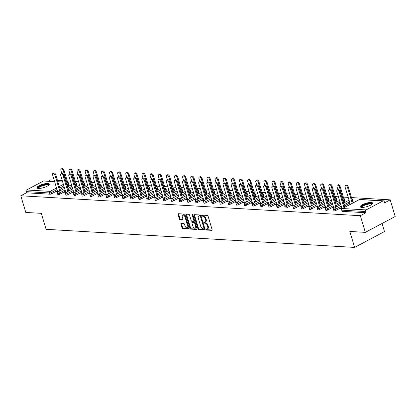 <?xml version="1.0" encoding="UTF-8"?>
<svg xmlns="http://www.w3.org/2000/svg" width="416" height="416" viewBox="0 0 416 416"><rect width="100%" height="100%" fill="white"/><g stroke="black" fill="none" stroke-linecap="round" stroke-linejoin="round"><path stroke-width="0.62" d="M205.878 229.486A0.567 0.322 -118 0 0 206.393 230.027L211.822 230.344A0.811 0.463 -118 0 0 211.978 230.313A0.811 0.463 -118 0 0 212.108 229.632L208.078 216.195A0.811 0.463 -118 0 0 207.345 215.42L201.911 215.098A0.567 0.322 -118 0 0 202.228 216.143L202.93 216.185A2.59 1.482 -118 0 1 205.28 218.67L205.618 219.788A2.59 1.482 -118 0 1 205.197 221.983A2.59 1.482 -118 0 1 204.698 222.082L203.996 222.04A0.567 0.322 -118 0 0 204.308 223.085L205.01 223.127A2.59 1.482 -118 0 1 207.366 225.612L207.698 226.73A2.59 1.482 -118 0 1 207.277 228.925A2.59 1.482 -118 0 1 206.783 229.024L206.076 228.982A0.567 0.322 -118 0 0 205.878 229.486M206.445 229.003A0.567 0.322 -118 0 0 206.991 229.71L212.15 230.012M202.28 215.119A0.567 0.322 -118 0 0 202.826 215.826L203.528 215.868L202.93 216.185M204.36 222.061A0.567 0.322 -118 0 0 204.906 222.768L205.608 222.81L205.01 223.127M38.433 188.443A6.432 1.737 -16.7 0 0 45.495 186.966A6.432 1.737 -16.7 0 0 49.254 184.122A6.432 1.737 -16.7 0 0 47.752 183.492A6.432 1.737 -16.7 0 0 40.695 184.969A6.432 1.737 -16.7 0 0 36.936 187.814A6.432 1.737 -16.7 0 0 38.433 188.443M361.837 207.423A6.432 1.737 -16.7 0 0 368.898 205.946A6.432 1.737 -16.7 0 0 372.658 203.102A6.432 1.737 -16.7 0 0 371.155 202.472A6.432 1.737 -16.7 0 0 364.099 203.949A6.432 1.737 -16.7 0 0 360.339 206.794A6.432 1.737 -16.7 0 0 361.837 207.423M181.189 223.382A0.811 0.463 -118 0 0 181.038 223.413A0.811 0.463 -118 0 0 180.903 224.094L182.036 227.864A0.811 0.463 -118 0 0 182.77 228.644L188.802 228.998A0.811 0.463 -118 0 0 188.958 228.966A0.811 0.463 -118 0 0 189.088 228.28L185.058 214.843A0.811 0.463 -118 0 0 184.319 214.068L178.292 213.715A0.811 0.463 -118 0 0 178.136 213.746A0.811 0.463 -118 0 0 178.006 214.432L179.369 218.982A0.811 0.463 -118 0 0 180.107 219.757L182.686 219.913A0.811 0.463 -118 0 0 182.842 219.877A0.811 0.463 -118 0 0 182.972 219.196L182.296 216.939A2.163 1.238 -118 0 1 182.645 215.103A2.163 1.238 -118 0 1 185.032 217.095L187.684 225.94A2.163 1.238 -118 0 1 187.33 227.776A2.163 1.238 -118 0 1 184.948 225.784L184.506 224.307A0.811 0.463 -118 0 0 183.773 223.532L181.189 223.382M383.016 200.933L359.434 199.55L342.529 208.525L366.116 209.908L383.016 200.933A1.238 0.957 93.4 0 1 383.432 200.84A1.238 0.957 93.4 0 1 384.254 201.599L384.618 202.816L390.203 199.852L395.2 216.502L365.342 232.362L349.825 231.447L354.614 247.416L46.103 229.315L41.309 213.346L25.797 212.436L20.8 195.78L360.344 215.706L365.929 212.742L365.56 211.526L341.978 210.142L342.342 211.359L365.929 212.742M365.342 232.362L360.344 215.706M197.928 228.8A0.811 0.463 -118 0 0 198.661 229.575L204.693 229.928A0.811 0.463 -118 0 0 204.849 229.897A0.811 0.463 -118 0 0 204.979 229.211L200.949 215.774A0.811 0.463 -118 0 0 200.216 214.999L194.184 214.646A0.811 0.463 -118 0 0 194.028 214.677A0.811 0.463 -118 0 0 193.898 215.363L197.928 228.8L198.526 228.483A0.811 0.463 -118 0 0 199.259 229.258L205.02 229.596M196.747 229.46L190.715 229.107A0.811 0.463 -118 0 1 189.982 228.332L185.952 214.895A0.811 0.463 -118 0 1 186.082 214.214A0.811 0.463 -118 0 1 186.238 214.178L188.817 214.334A0.811 0.463 -118 0 1 189.556 215.108L191.188 220.558A0.811 0.463 -118 0 0 191.922 221.333L193.632 221.432A0.811 0.463 -118 0 0 193.788 221.4A0.811 0.463 -118 0 0 193.924 220.719L192.218 215.046A0.567 0.322 -118 0 1 192.936 215.088L197.033 228.748A0.811 0.463 -118 0 1 196.903 229.429A0.811 0.463 -118 0 1 196.747 229.46L197.018 229.32M354.614 247.416L384.478 231.561L382.054 223.486M366.116 209.908A1.238 0.957 93.4 0 0 365.56 211.526M20.8 195.78L26.385 192.816L26.021 191.599A1.238 0.957 -86.6 0 1 26.572 189.982L43.472 181.007A1.238 0.957 -86.6 0 1 43.888 180.913L54.584 181.542M48.308 181.173L50.658 179.925L54.158 180.128M57.418 180.32L62.28 180.606M67.215 180.892L70.403 181.08M75.338 181.371L78.525 181.558M83.455 181.849L86.642 182.036M91.577 182.322L94.765 182.51M99.7 182.801L102.887 182.988M107.822 183.279L111.01 183.466M115.944 183.752L119.132 183.94M124.067 184.231L127.254 184.418M132.184 184.709L135.372 184.896M140.306 185.182L143.494 185.37M148.429 185.661L151.616 185.848M156.551 186.139L159.739 186.326M164.674 186.612L167.861 186.8M172.796 187.091L175.984 187.278M180.913 187.569L184.101 187.756M189.036 188.042L192.223 188.23M197.158 188.521L200.346 188.708M205.28 188.999L208.468 189.186M213.403 189.472L216.59 189.66M221.525 189.951L224.713 190.138M229.642 190.429L232.83 190.616M237.765 190.902L240.952 191.09M245.887 191.381L249.075 191.568M254.01 191.859L257.197 192.046M262.132 192.332L265.32 192.52M270.254 192.811L273.442 192.998M278.372 193.289L281.559 193.476M286.494 193.762L289.682 193.95M294.616 194.241L297.804 194.428M302.739 194.719L305.926 194.906M310.861 195.192L314.049 195.38M318.984 195.671L322.171 195.858M327.101 196.149L330.288 196.336M335.223 196.622L338.411 196.81M343.346 197.101L348.208 197.387M351.468 197.579L390.203 199.852M350.074 203.606L349.726 203.585L349.866 204.053M349.726 203.585L348.946 203.996L350.215 204.069M341.786 208.047L341.364 208.026L341.505 208.489M341.364 208.026L340.59 208.437L342.352 208.541M59.764 194.246A1.238 0.333 163.3 0 1 58.089 194.678A1.238 0.333 163.3 0 1 57.798 194.553L57.434 193.336A1.238 0.333 163.3 0 0 57.725 193.461A1.238 0.333 -16.7 0 0 59.4 193.029L59.764 194.246L65.463 191.22M76.669 185.271L76.305 184.054A1.238 0.333 163.3 0 0 76.705 183.654L77.069 184.87A1.238 0.333 163.3 0 1 76.669 185.271L76.528 185.344M72.348 187.564L68.224 189.753M68.546 184.792L68.182 183.576A1.238 0.333 163.3 0 0 68.583 183.175L68.947 184.392A1.238 0.333 163.3 0 1 68.546 184.792L68.406 184.87M64.225 187.091L60.107 189.275M57.34 190.741L51.646 193.768A1.238 0.333 163.3 0 1 49.967 194.199L49.603 192.982L26.021 191.599M26.385 192.816L49.967 194.199M342.342 211.359A1.238 0.333 163.3 0 1 342.056 211.234L341.687 210.018A1.238 0.333 163.3 0 0 341.978 210.142A1.238 0.957 93.4 0 1 342.529 208.525A1.238 0.707 -118 0 0 342.295 208.572A1.238 1.238 0 0 0 341.687 210.018M65.65 191.844L64.454 192.234L66.222 192.338M76.008 195.198A1.238 0.333 163.3 0 1 74.334 195.629A1.238 0.333 163.3 0 1 74.043 195.51L73.679 194.293A1.238 0.333 163.3 0 0 73.965 194.412A1.238 0.333 -16.7 0 0 75.644 193.981L76.008 195.198L81.708 192.171M92.908 186.222L92.544 185.006A1.238 0.333 163.3 0 0 92.95 184.605L93.314 185.822A1.238 0.333 163.3 0 1 92.908 186.222L92.768 186.3M88.587 188.521L84.469 190.705M81.895 192.795L80.699 193.185L82.467 193.289M92.253 196.154A1.238 0.333 163.3 0 1 90.574 196.581A1.238 0.333 163.3 0 1 90.288 196.461L89.924 195.244A1.238 0.333 163.3 0 0 90.21 195.364A1.238 0.333 -16.7 0 0 91.889 194.938L92.253 196.154L97.952 193.128M109.153 187.179L108.789 185.962A1.238 0.333 163.3 0 0 109.19 185.562L109.559 186.774A1.238 0.333 163.3 0 1 109.153 187.179L109.013 187.252M104.832 189.472L100.714 191.662M98.14 193.752L96.944 194.137L98.706 194.241M108.493 197.106A1.238 0.333 163.3 0 1 106.818 197.532A1.238 0.333 163.3 0 1 106.527 197.413L106.163 196.196A1.238 0.333 163.3 0 0 106.454 196.321A1.238 0.333 -16.7 0 0 108.129 195.889L108.493 197.106L114.192 194.08M125.398 188.131L125.034 186.914A1.238 0.333 163.3 0 0 125.434 186.514L125.798 187.73A1.238 0.333 163.3 0 1 125.398 188.131L125.258 188.204M121.077 190.424L116.953 192.613M114.379 194.704L113.183 195.094L114.951 195.192M124.738 198.058A1.238 0.333 163.3 0 1 123.063 198.489A1.238 0.333 163.3 0 1 122.772 198.37L122.408 197.153A1.238 0.333 163.3 0 0 122.694 197.272A1.238 0.333 -16.7 0 0 124.374 196.841L124.738 198.058L130.437 195.031M141.638 189.082L141.274 187.866A1.238 0.333 163.3 0 0 141.679 187.465L142.043 188.682A1.238 0.333 163.3 0 1 141.638 189.082L141.497 189.16M137.316 191.376L133.198 193.565M130.624 195.655L129.428 196.045L131.196 196.149M140.982 199.009A1.238 0.333 163.3 0 1 139.303 199.441A1.238 0.333 163.3 0 1 139.017 199.321L138.653 198.104A1.238 0.333 163.3 0 0 138.939 198.224A1.238 0.333 -16.7 0 0 140.618 197.792L140.982 199.009L146.682 195.988M157.882 190.039L157.518 188.822A1.238 0.333 163.3 0 0 157.919 188.417L158.288 189.634A1.238 0.333 163.3 0 1 157.882 190.039L157.742 190.112M153.561 192.332L149.443 194.522M146.869 196.612L145.673 196.997L147.436 197.101M157.222 199.966A1.238 0.333 163.3 0 1 155.548 200.392A1.238 0.333 163.3 0 1 155.256 200.273L154.892 199.056A1.238 0.333 163.3 0 0 155.184 199.176A1.238 0.333 -16.7 0 0 156.858 198.749L157.222 199.966L162.921 196.94M174.127 190.991L173.763 189.774A1.238 0.333 163.3 0 0 174.164 189.374L174.528 190.59A1.238 0.333 163.3 0 1 174.127 190.991L173.987 191.064M169.806 193.284L165.682 195.473M163.108 197.564L161.912 197.948L163.68 198.052M173.467 200.918A1.238 0.333 163.3 0 1 171.792 201.349A1.238 0.333 163.3 0 1 171.501 201.23L171.137 200.013A1.238 0.333 163.3 0 0 171.423 200.132A1.238 0.333 -16.7 0 0 173.103 199.701L173.467 200.918L179.166 197.891M190.367 191.942L190.003 190.726A1.238 0.333 163.3 0 0 190.408 190.325L190.772 191.542A1.238 0.333 163.3 0 1 190.367 191.942L190.226 192.015M186.046 194.236L181.927 196.425M179.353 198.515L178.157 198.905L179.925 199.009M189.712 201.869A1.238 0.333 163.3 0 1 188.032 202.301A1.238 0.333 163.3 0 1 187.746 202.181L187.382 200.964A1.238 0.333 163.3 0 0 187.668 201.084A1.238 0.333 -16.7 0 0 189.348 200.652L189.712 201.869L195.411 198.848M206.612 192.899L206.248 191.682A1.238 0.333 163.3 0 0 206.648 191.277L207.017 192.494A1.238 0.333 163.3 0 1 206.612 192.899L206.471 192.972M202.29 195.192L198.172 197.382M195.598 199.472L194.402 199.857L196.165 199.961M205.951 202.826A1.238 0.333 163.3 0 1 204.277 203.252A1.238 0.333 163.3 0 1 203.991 203.133L203.622 201.916A1.238 0.333 163.3 0 0 203.913 202.036A1.238 0.333 -16.7 0 0 205.587 201.609L205.951 202.826L211.65 199.8M222.856 193.851L222.492 192.634A1.238 0.333 163.3 0 0 222.893 192.234L223.257 193.45A1.238 0.333 163.3 0 1 222.856 193.851L222.716 193.924M218.535 196.144L214.412 198.333M211.838 200.424L210.642 200.808L212.41 200.912M222.196 203.778A1.238 0.333 163.3 0 1 220.522 204.209A1.238 0.333 163.3 0 1 220.23 204.09L219.866 202.873A1.238 0.333 163.3 0 0 220.152 202.992A1.238 0.333 -16.7 0 0 221.832 202.561L222.196 203.778L227.895 200.751M239.096 194.802L238.732 193.586A1.238 0.333 163.3 0 0 239.138 193.185L239.502 194.402A1.238 0.333 163.3 0 1 239.096 194.802L238.961 194.875M234.78 197.096L230.656 199.285M228.082 201.375L226.886 201.765L228.654 201.869M238.441 204.729A1.238 0.333 163.3 0 1 236.761 205.161A1.238 0.333 163.3 0 1 236.475 205.041L236.111 203.824A1.238 0.333 163.3 0 0 236.397 203.944A1.238 0.333 -16.7 0 0 238.077 203.512L238.441 204.729L244.14 201.703M255.341 195.754L254.977 194.542A1.238 0.333 163.3 0 0 255.377 194.137L255.746 195.354A1.238 0.333 163.3 0 1 255.341 195.754L255.2 195.832M251.02 198.052L246.901 200.236M244.327 202.332L243.131 202.717L244.894 202.821M254.68 205.686A1.238 0.333 163.3 0 1 253.006 206.112A1.238 0.333 163.3 0 1 252.72 205.993L252.351 204.776A1.238 0.333 163.3 0 0 252.642 204.896A1.238 0.333 -16.7 0 0 254.316 204.469L254.68 205.686L260.38 202.66M271.586 196.711L271.222 195.494A1.238 0.333 163.3 0 0 271.622 195.094L271.986 196.31A1.238 0.333 163.3 0 1 271.586 196.711L271.445 196.784M267.264 199.004L263.141 201.193M260.567 203.284L259.371 203.668L261.139 203.772M270.925 206.638A1.238 0.333 163.3 0 1 269.251 207.069A1.238 0.333 163.3 0 1 268.96 206.95L268.596 205.733A1.238 0.333 163.3 0 0 268.887 205.852A1.238 0.333 -16.7 0 0 270.561 205.421L270.925 206.638L276.624 203.611M287.825 197.662L287.461 196.446A1.238 0.333 163.3 0 0 287.867 196.045L288.231 197.262A1.238 0.333 163.3 0 1 287.825 197.662L287.69 197.735M283.509 199.956L279.386 202.145M276.812 204.235L275.616 204.625L277.384 204.729M287.17 207.589A1.238 0.333 163.3 0 1 285.49 208.021A1.238 0.333 163.3 0 1 285.204 207.901L284.84 206.684A1.238 0.333 163.3 0 0 285.126 206.804A1.238 0.333 -16.7 0 0 286.806 206.372L287.17 207.589L292.869 204.563M304.07 198.614L303.706 197.397A1.238 0.333 163.3 0 0 304.106 196.997L304.476 198.214A1.238 0.333 163.3 0 1 304.07 198.614L303.93 198.692M299.749 200.912L295.63 203.096M293.056 205.187L291.86 205.577L293.623 205.681M303.41 208.546A1.238 0.333 163.3 0 1 301.735 208.972A1.238 0.333 163.3 0 1 301.449 208.853L301.08 207.636A1.238 0.333 163.3 0 0 301.371 207.756A1.238 0.333 -16.7 0 0 303.046 207.329L303.41 208.546L309.109 205.52M320.315 199.571L319.951 198.354A1.238 0.333 163.3 0 0 320.351 197.954L320.715 199.17A1.238 0.333 163.3 0 1 320.315 199.571L320.174 199.644M315.994 201.864L311.87 204.053M309.296 206.144L308.1 206.528L309.868 206.632M319.654 209.498A1.238 0.333 163.3 0 1 317.98 209.929A1.238 0.333 163.3 0 1 317.689 209.804L317.325 208.588A1.238 0.333 163.3 0 0 317.616 208.712A1.238 0.333 -16.7 0 0 319.29 208.281L319.654 209.498L325.354 206.471M336.554 200.522L336.19 199.306A1.238 0.333 163.3 0 0 336.596 198.905L336.96 200.122A1.238 0.333 163.3 0 1 336.554 200.522L336.419 200.595M332.238 202.816L328.115 205.005M325.541 207.095L324.345 207.485L326.113 207.589M335.899 210.449A1.238 0.333 163.3 0 1 334.22 210.881A1.238 0.333 163.3 0 1 333.934 210.761L333.57 209.544A1.238 0.333 163.3 0 0 333.856 209.664A1.238 0.333 -16.7 0 0 335.535 209.232L335.899 210.449L341.598 207.423M352.799 201.474L352.435 200.257A1.238 0.333 163.3 0 0 352.836 199.857L353.205 201.074A1.238 0.333 163.3 0 1 352.799 201.474L352.659 201.552M349.898 203.018L344.36 205.956M333.663 207.574L332.467 207.958L334.235 208.062M327.777 209.976A1.238 0.333 163.3 0 1 326.102 210.402A1.238 0.333 163.3 0 1 325.811 210.283L325.447 209.066A1.238 0.333 163.3 0 0 325.733 209.186A1.238 0.333 -16.7 0 0 327.413 208.759L327.777 209.976L333.476 206.95M344.677 201.001L344.313 199.784A1.238 0.333 163.3 0 0 344.718 199.384L345.082 200.6A1.238 0.333 163.3 0 1 344.677 201.001L344.536 201.074M340.356 203.294L336.237 205.483M317.418 206.617L316.222 207.007L317.99 207.111M311.532 209.019A1.238 0.333 163.3 0 1 309.858 209.451A1.238 0.333 163.3 0 1 309.566 209.331L309.202 208.114A1.238 0.333 163.3 0 0 309.494 208.234A1.238 0.333 -16.7 0 0 311.168 207.802L311.532 209.019L317.231 205.993M328.437 200.044L328.068 198.827A1.238 0.333 163.3 0 0 328.474 198.427L328.838 199.644A1.238 0.333 163.3 0 1 328.437 200.044L328.297 200.122M324.116 202.342L319.992 204.526M301.179 205.665L299.978 206.055L301.746 206.159M295.292 208.068A1.238 0.333 163.3 0 1 293.613 208.499A1.238 0.333 163.3 0 1 293.327 208.374L292.958 207.163A1.238 0.333 163.3 0 0 293.249 207.282A1.238 0.333 -16.7 0 0 294.923 206.851L295.292 208.068L300.992 205.041M312.192 199.092L311.828 197.876A1.238 0.333 163.3 0 0 312.229 197.475L312.598 198.692A1.238 0.333 163.3 0 1 312.192 199.092L312.052 199.165M307.871 201.386L303.753 203.575M284.934 204.714L283.738 205.098L285.506 205.202M279.048 207.116A1.238 0.333 163.3 0 1 277.373 207.542A1.238 0.333 163.3 0 1 277.082 207.423L276.718 206.206A1.238 0.333 163.3 0 0 277.004 206.326A1.238 0.333 -16.7 0 0 278.684 205.899L279.048 207.116L284.747 204.09M295.948 198.141L295.584 196.924A1.238 0.333 163.3 0 0 295.989 196.524L296.353 197.74A1.238 0.333 163.3 0 1 295.948 198.141L295.807 198.214M291.626 200.434L287.508 202.623M268.689 203.762L267.493 204.147L269.261 204.251M262.803 206.159A1.238 0.333 163.3 0 1 261.128 206.591A1.238 0.333 163.3 0 1 260.837 206.471L260.473 205.254A1.238 0.333 163.3 0 0 260.764 205.374A1.238 0.333 -16.7 0 0 262.439 204.942L262.803 206.159L268.502 203.133M279.708 197.184L279.339 195.967A1.238 0.333 163.3 0 0 279.744 195.567L280.108 196.784A1.238 0.333 163.3 0 1 279.708 197.184L279.568 197.262M275.387 199.482L271.263 201.666M252.45 202.805L251.248 203.195L253.016 203.299M246.563 205.208A1.238 0.333 163.3 0 1 244.884 205.639A1.238 0.333 163.3 0 1 244.598 205.52L244.228 204.303A1.238 0.333 163.3 0 0 244.52 204.422A1.238 0.333 -16.7 0 0 246.194 203.991L246.563 205.208L252.262 202.181M263.463 196.232L263.099 195.016A1.238 0.333 163.3 0 0 263.5 194.615L263.869 195.832A1.238 0.333 163.3 0 1 263.463 196.232L263.323 196.305M259.142 198.526L255.024 200.715M236.205 201.854L235.009 202.238L236.777 202.342M230.318 204.256A1.238 0.333 163.3 0 1 228.644 204.682A1.238 0.333 163.3 0 1 228.353 204.563L227.989 203.346A1.238 0.333 163.3 0 0 228.275 203.466A1.238 0.333 -16.7 0 0 229.954 203.039L230.318 204.256L236.018 201.23M247.218 195.281L246.854 194.064A1.238 0.333 163.3 0 0 247.26 193.664L247.624 194.88A1.238 0.333 163.3 0 1 247.218 195.281L247.078 195.354M242.897 197.574L238.779 199.763M219.96 200.902L218.764 201.287L220.532 201.391M214.074 203.299A1.238 0.333 163.3 0 1 212.399 203.731A1.238 0.333 163.3 0 1 212.108 203.611L211.744 202.394A1.238 0.333 163.3 0 0 212.035 202.514A1.238 0.333 -16.7 0 0 213.71 202.082L214.074 203.299L219.773 200.273M230.979 194.329L230.61 193.112A1.238 0.333 163.3 0 0 231.015 192.707L231.379 193.924A1.238 0.333 163.3 0 1 230.979 194.329L230.838 194.402M226.658 196.622L222.534 198.806M203.72 199.945L202.519 200.335L204.287 200.439M197.834 202.348A1.238 0.333 163.3 0 1 196.154 202.779A1.238 0.333 163.3 0 1 195.868 202.66L195.499 201.443A1.238 0.333 163.3 0 0 195.79 201.562A1.238 0.333 -16.7 0 0 197.465 201.131L197.834 202.348L203.533 199.321M214.734 193.372L214.37 192.156A1.238 0.333 163.3 0 0 214.77 191.755L215.14 192.972A1.238 0.333 163.3 0 1 214.734 193.372L214.594 193.445M210.413 195.666L206.294 197.855M187.476 198.994L186.28 199.378L188.048 199.482M181.589 201.396A1.238 0.333 163.3 0 1 179.915 201.822A1.238 0.333 163.3 0 1 179.624 201.703L179.26 200.486A1.238 0.333 163.3 0 0 179.546 200.606A1.238 0.333 -16.7 0 0 181.225 200.179L181.589 201.396L187.288 198.37M198.489 192.421L198.125 191.204A1.238 0.333 163.3 0 0 198.531 190.804L198.895 192.02A1.238 0.333 163.3 0 1 198.489 192.421L198.349 192.494M194.168 194.714L190.05 196.903M171.231 198.042L170.035 198.427L171.803 198.531M165.344 200.439A1.238 0.333 163.3 0 1 163.67 200.871A1.238 0.333 163.3 0 1 163.379 200.751L163.015 199.534A1.238 0.333 163.3 0 0 163.306 199.654A1.238 0.333 -16.7 0 0 164.98 199.222L165.344 200.439L171.044 197.418M182.25 191.469L181.88 190.252A1.238 0.333 163.3 0 0 182.286 189.847L182.65 191.064A1.238 0.333 163.3 0 1 182.25 191.469L182.109 191.542M177.928 193.762L173.805 195.952M154.991 197.085L153.79 197.475L155.558 197.579M149.105 199.488A1.238 0.333 163.3 0 1 147.425 199.919A1.238 0.333 163.3 0 1 147.139 199.8L146.77 198.583A1.238 0.333 163.3 0 0 147.061 198.702A1.238 0.333 -16.7 0 0 148.736 198.271L149.105 199.488L154.804 196.461M166.005 190.512L165.641 189.296A1.238 0.333 163.3 0 0 166.041 188.895L166.41 190.112A1.238 0.333 163.3 0 1 166.005 190.512L165.864 190.59M161.684 192.806L157.565 194.995M138.746 196.134L137.55 196.524L139.318 196.622M132.86 198.536A1.238 0.333 163.3 0 1 131.186 198.962A1.238 0.333 163.3 0 1 130.894 198.843L130.53 197.626A1.238 0.333 163.3 0 0 130.816 197.746A1.238 0.333 -16.7 0 0 132.496 197.319L132.86 198.536L138.559 195.51M149.76 189.561L149.396 188.344A1.238 0.333 163.3 0 0 149.802 187.944L150.166 189.16A1.238 0.333 163.3 0 1 149.76 189.561L149.62 189.634M145.439 191.854L141.32 194.043M122.502 195.182L121.306 195.567L123.074 195.671M116.615 197.579A1.238 0.333 163.3 0 1 114.941 198.011A1.238 0.333 163.3 0 1 114.65 197.891L114.286 196.674A1.238 0.333 163.3 0 0 114.577 196.794A1.238 0.333 -16.7 0 0 116.251 196.368L116.615 197.579L122.314 194.558M133.52 188.609L133.151 187.392A1.238 0.333 163.3 0 0 133.557 186.987L133.921 188.204A1.238 0.333 163.3 0 1 133.52 188.609L133.38 188.682M129.199 190.902L125.076 193.092M106.262 194.225L105.061 194.615L106.829 194.719M100.376 196.628A1.238 0.333 163.3 0 1 98.696 197.059A1.238 0.333 163.3 0 1 98.41 196.94L98.041 195.723A1.238 0.333 163.3 0 0 98.332 195.842A1.238 0.333 -16.7 0 0 100.006 195.411L100.376 196.628L106.07 193.601M117.276 187.652L116.912 186.436A1.238 0.333 163.3 0 0 117.312 186.035L117.676 187.252A1.238 0.333 163.3 0 1 117.276 187.652L117.135 187.73M112.954 189.946L108.836 192.135M90.017 193.274L88.821 193.664L90.584 193.762M84.131 195.676A1.238 0.333 163.3 0 1 82.456 196.108A1.238 0.333 163.3 0 1 82.165 195.983L81.801 194.766A1.238 0.333 163.3 0 0 82.087 194.891A1.238 0.333 -16.7 0 0 83.767 194.459L84.131 195.676L89.83 192.65M101.031 186.701L100.667 185.484A1.238 0.333 163.3 0 0 101.072 185.084L101.436 186.3A1.238 0.333 163.3 0 1 101.031 186.701L100.89 186.774M96.71 188.994L92.591 191.183M73.772 192.322L72.576 192.707L74.344 192.811M67.886 194.724A1.238 0.333 163.3 0 1 66.212 195.151A1.238 0.333 163.3 0 1 65.92 195.031L65.556 193.814A1.238 0.333 163.3 0 0 65.848 193.934A1.238 0.333 -16.7 0 0 67.522 193.508L67.886 194.724L73.585 191.698M84.791 185.749L84.422 184.532A1.238 0.333 163.3 0 0 84.828 184.132L85.192 185.349A1.238 0.333 163.3 0 1 84.791 185.749L84.651 185.822M80.47 188.042L76.346 190.232M57.533 191.365L56.332 191.755L58.1 191.859M333.242 207.548L333.382 208.016M325.12 207.069L325.26 207.537M316.997 206.596L317.138 207.059M308.875 206.118L309.015 206.586M300.758 205.639L300.898 206.107M292.635 205.166L292.776 205.629M284.513 204.688L284.653 205.156M276.39 204.209L276.531 204.677M268.268 203.736L268.408 204.199M260.146 203.258L260.286 203.726M252.028 202.779L252.169 203.247M243.906 202.306L244.046 202.769M235.784 201.828L235.924 202.296M227.661 201.349L227.802 201.817M219.539 200.876L219.679 201.339M211.416 200.398L211.557 200.866M203.299 199.919L203.44 200.387M195.177 199.446L195.317 199.909M187.054 198.968L187.195 199.436M178.932 198.494L179.072 198.957M170.81 198.016L170.95 198.479M162.687 197.538L162.828 198.006M154.57 197.064L154.71 197.527M146.448 196.586L146.588 197.054M138.325 196.108L138.466 196.576M130.203 195.634L130.343 196.097M122.08 195.156L122.221 195.624M113.958 194.678L114.098 195.146M105.841 194.204L105.981 194.667M97.718 193.726L97.859 194.194M89.596 193.248L89.736 193.716M81.474 192.774L81.614 193.237M73.351 192.296L73.492 192.764M65.229 191.818L65.369 192.286M57.112 191.344L57.252 191.807M207.277 228.925L207.875 228.608A2.59 1.482 -118 0 0 208.296 226.413L207.698 226.73M205.608 222.81A2.59 1.482 -118 0 1 207.958 225.295L208.296 226.413M205.197 221.983L205.795 221.666A2.59 1.482 -118 0 0 206.216 219.471L205.618 219.788M203.528 215.868A2.59 1.482 -118 0 1 205.878 218.353L206.216 219.471M194.454 214.661A0.811 0.463 -118 0 0 194.496 215.046L198.526 228.483M203.819 228.852A0.567 0.322 -118 0 0 204.017 228.348L200.481 216.554A0.567 0.322 -118 0 0 199.966 216.013L199.222 215.966A2.59 1.482 -118 0 0 198.728 216.07A2.59 1.482 -118 0 0 198.307 218.26L200.725 226.325A2.59 1.482 -118 0 0 203.076 228.805L203.819 228.852M204.412 228.535A0.567 0.322 -118 0 0 204.615 228.03L204.017 228.348M198.728 216.07L199.321 215.753A2.59 1.482 -118 0 1 199.82 215.649L200.564 215.696A0.567 0.322 -118 0 1 201.079 216.237L204.615 228.03M197.075 229.128L191.313 228.79L190.715 229.107M186.503 214.193A0.811 0.463 -118 0 0 186.55 214.578L190.58 228.015A0.811 0.463 -118 0 0 191.313 228.79M194.23 221.114A0.811 0.463 -118 0 0 194.386 221.083A0.811 0.463 -118 0 0 194.516 220.402L192.889 214.958M192.884 226.21A2.163 1.238 -118 0 0 195.265 228.202A2.163 1.238 -118 0 0 195.619 226.372L194.683 223.257A0.811 0.463 -118 0 0 193.95 222.477L192.239 222.378A0.811 0.463 -118 0 0 192.083 222.409A0.811 0.463 -118 0 0 191.948 223.096L192.884 226.21M195.265 228.202L195.863 227.885A2.163 1.238 -118 0 0 196.217 226.054L195.619 226.372M192.566 222.201A0.811 0.463 -118 0 1 192.676 222.092A0.811 0.463 -118 0 1 192.832 222.061L194.548 222.16A0.811 0.463 -118 0 1 195.281 222.94L196.217 226.054M187.33 227.776L187.928 227.458A2.163 1.238 -118 0 0 188.282 225.623L187.684 225.94M182.645 215.103L183.243 214.786A2.163 1.238 -118 0 1 185.624 216.778L188.282 225.623M178.558 213.73A0.811 0.463 -118 0 0 178.599 214.115L179.967 218.665A0.811 0.463 -118 0 0 180.7 219.44L183.014 219.58M181.459 223.397A0.811 0.463 -118 0 0 181.501 223.777L182.634 227.547A0.811 0.463 -118 0 0 183.368 228.327L189.129 228.665M345.467 185.676L346.242 185.266A1.856 1.061 62 0 1 348.286 186.971L347.511 187.382A1.856 1.061 -118 0 0 345.467 185.676A1.856 1.061 -118 0 0 345.166 187.247L350.293 204.324M352.274 203.273L347.511 187.382M353.054 202.857L348.286 186.971M337.168 190.086L337.943 189.67A1.856 1.061 62 0 1 339.986 191.381L339.206 191.792A1.856 1.061 -118 0 0 337.168 190.086A1.856 1.061 -118 0 0 336.866 191.651L341.926 208.515M339.986 191.381L344.75 207.267M339.206 191.792L343.975 207.678M361.52 207.392A5.564 1.503 163.3 0 1 364.156 204.875A5.564 1.503 163.3 0 1 370.708 203.414A5.564 1.503 163.3 0 1 371.998 204.251M371.732 204.459A5.153 1.388 -16.7 0 0 371.727 204.454A5.153 1.388 -16.7 0 0 370.526 203.954A5.153 1.388 -16.7 0 0 364.868 205.135A5.153 1.388 -16.7 0 0 361.858 207.418A5.153 1.388 -16.7 0 0 361.858 207.423M372.632 203.471A6.391 1.721 -16.7 0 0 371.306 203.096A6.391 1.721 -16.7 0 0 364.775 204.376A6.391 1.721 -16.7 0 0 360.563 207.09M38.116 188.412A5.564 1.503 163.3 0 1 42.25 185.328A5.564 1.503 163.3 0 1 48.594 185.271M48.329 185.479A5.153 1.388 -16.7 0 0 48.324 185.474A5.153 1.388 -16.7 0 0 42.437 185.801A5.153 1.388 -16.7 0 0 38.454 188.438A5.153 1.388 -16.7 0 0 38.454 188.443M49.228 184.491A6.391 1.721 -16.7 0 0 42.094 185.141A6.391 1.721 -16.7 0 0 37.159 188.11M337.345 185.198L338.125 184.787A1.856 1.061 62 0 1 340.163 186.493L339.388 186.909A1.856 1.061 -118 0 0 337.345 185.198A1.856 1.061 -118 0 0 337.043 186.768L337.922 189.686M344.157 202.795L339.388 186.909M344.932 202.384L340.163 186.493M329.222 184.725L330.002 184.309A1.856 1.061 62 0 1 332.041 186.02L331.266 186.43A1.856 1.061 -118 0 0 329.222 184.725A1.856 1.061 -118 0 0 328.926 186.29L329.8 189.207A1.856 1.061 62 0 1 331.864 190.902L336.627 206.788M336.034 202.316L331.266 186.43M336.809 201.906L332.041 186.02M321.105 184.246L321.88 183.836A1.856 1.061 62 0 1 323.924 185.541L323.144 185.952A1.856 1.061 -118 0 0 321.105 184.246A1.856 1.061 -118 0 0 320.804 185.817L321.677 188.729M327.912 201.843L323.144 185.952M328.687 201.427L323.924 185.541M312.983 183.768L313.758 183.357A1.856 1.061 62 0 1 315.801 185.063L315.021 185.479A1.856 1.061 -118 0 0 312.983 183.768A1.856 1.061 -118 0 0 312.681 185.338L313.555 188.256M319.79 201.365L315.021 185.479M320.564 200.954L315.801 185.063M304.86 183.295L305.635 182.879A1.856 1.061 62 0 1 307.679 184.59L306.904 185A1.856 1.061 -118 0 0 304.86 183.295A1.856 1.061 -118 0 0 304.559 184.86L305.432 187.777M311.667 200.886L306.904 185M312.447 200.476L307.679 184.59M331.864 190.902L331.084 191.313A1.856 1.061 -118 0 0 329.046 189.608A1.856 1.061 -118 0 0 328.744 191.178L333.804 208.036M331.084 191.313L335.852 207.204M320.923 189.129L321.698 188.718A1.856 1.061 62 0 1 323.742 190.424L322.967 190.84A1.856 1.061 -118 0 0 320.923 189.129A1.856 1.061 -118 0 0 320.622 190.7L325.681 207.563M323.742 190.424L328.51 206.315M322.967 190.84L327.73 206.726M312.801 188.656L313.581 188.24A1.856 1.061 62 0 1 315.619 189.951L314.844 190.362A1.856 1.061 -118 0 0 312.801 188.656A1.856 1.061 -118 0 0 312.499 190.221L317.559 207.085M315.619 189.951L320.388 205.837M314.844 190.362L319.613 206.248M304.678 188.178L305.458 187.767A1.856 1.061 62 0 1 307.497 189.472L306.722 189.883A1.856 1.061 -118 0 0 304.678 188.178A1.856 1.061 -118 0 0 304.377 189.748L309.436 206.606M307.497 189.472L312.265 205.364M306.722 189.883L311.49 205.774M296.561 187.699L297.336 187.288A1.856 1.061 62 0 1 299.374 188.994L298.6 189.41A1.856 1.061 -118 0 0 296.561 187.699A1.856 1.061 -118 0 0 296.26 189.27L301.314 206.133M299.374 188.994L304.143 204.885M298.6 189.41L303.368 205.296M296.738 182.816L297.513 182.406A1.856 1.061 62 0 1 299.556 184.111L298.782 184.522A1.856 1.061 -118 0 0 296.738 182.816A1.856 1.061 -118 0 0 296.436 184.387L297.31 187.299M303.545 200.413L298.782 184.522M304.325 199.997L299.556 184.111M288.439 187.226L289.214 186.81A1.856 1.061 62 0 1 291.257 188.521L290.477 188.932A1.856 1.061 -118 0 0 288.439 187.226A1.856 1.061 -118 0 0 288.137 188.796L293.197 205.655M291.257 188.521L296.02 204.407M290.477 188.932L295.246 204.818M288.616 182.338L289.396 181.927A1.856 1.061 62 0 1 291.434 183.633L290.659 184.049A1.856 1.061 -118 0 0 288.616 182.338A1.856 1.061 -118 0 0 288.314 183.908L289.193 186.826M295.428 199.935L290.659 184.049M296.202 199.524L291.434 183.633M280.316 186.748L281.091 186.337A1.856 1.061 62 0 1 283.135 188.042L282.355 188.453A1.856 1.061 -118 0 0 280.316 186.748A1.856 1.061 -118 0 0 280.015 188.318L285.074 205.176M283.135 188.042L287.898 203.934M282.355 188.453L287.123 204.344M280.493 181.865L281.273 181.449A1.856 1.061 62 0 1 283.312 183.16L282.537 183.57A1.856 1.061 -118 0 0 280.493 181.865A1.856 1.061 -118 0 0 280.197 183.435L281.07 186.347M287.305 199.456L282.537 183.57M288.08 199.046L283.312 183.16M272.194 186.269L272.969 185.858A1.856 1.061 62 0 1 275.012 187.564L274.238 187.98A1.856 1.061 -118 0 0 272.194 186.269A1.856 1.061 -118 0 0 271.892 187.84L276.952 204.703M275.012 187.564L279.781 203.455M274.238 187.98L279.001 203.866M272.376 181.386L273.151 180.976A1.856 1.061 62 0 1 275.194 182.681L274.414 183.092A1.856 1.061 -118 0 0 272.376 181.386A1.856 1.061 -118 0 0 272.074 182.957L272.948 185.869M279.183 198.983L274.414 183.092M279.958 198.572L275.194 182.681M264.072 185.796L264.852 185.38A1.856 1.061 62 0 1 266.89 187.091L266.115 187.502A1.856 1.061 -118 0 0 264.072 185.796A1.856 1.061 -118 0 0 263.77 187.366L268.83 204.225M266.89 187.091L271.658 202.977M266.115 187.502L270.878 203.388M264.254 180.908L265.028 180.497A1.856 1.061 62 0 1 267.072 182.203L266.292 182.619A1.856 1.061 -118 0 0 264.254 180.908A1.856 1.061 -118 0 0 263.952 182.478L264.826 185.396M271.06 198.505L266.292 182.619M271.835 198.094L267.072 182.203M255.949 185.318L256.729 184.907A1.856 1.061 62 0 1 258.768 186.612L257.993 187.023A1.856 1.061 -118 0 0 255.949 185.318A1.856 1.061 -118 0 0 255.648 186.888L260.707 203.746M258.768 186.612L263.536 202.504M257.993 187.023L262.761 202.914M256.131 180.435L256.906 180.019A1.856 1.061 62 0 1 258.95 181.73L258.175 182.14A1.856 1.061 -118 0 0 256.131 180.435A1.856 1.061 -118 0 0 255.83 182.005L256.703 184.917M262.938 198.026L258.175 182.14M263.718 197.616L258.95 181.73M247.832 184.839L248.607 184.428A1.856 1.061 62 0 1 250.645 186.134L249.87 186.55A1.856 1.061 -118 0 0 247.832 184.839A1.856 1.061 -118 0 0 247.53 186.41L252.585 203.273M250.645 186.134L255.414 202.025M249.87 186.55L254.639 202.436M248.009 179.956L248.784 179.546A1.856 1.061 62 0 1 250.827 181.251L250.052 181.662A1.856 1.061 -118 0 0 248.009 179.956A1.856 1.061 -118 0 0 247.707 181.527L248.581 184.439M254.816 197.553L250.052 181.662M255.596 197.142L250.827 181.251M239.71 184.366L240.484 183.95A1.856 1.061 62 0 1 242.528 185.661L241.748 186.072A1.856 1.061 -118 0 0 239.71 184.366A1.856 1.061 -118 0 0 239.408 185.936L244.468 202.795M242.528 185.661L247.291 201.547M241.748 186.072L246.516 201.963M239.886 179.478L240.666 179.067A1.856 1.061 62 0 1 242.705 180.773L241.93 181.189A1.856 1.061 -118 0 0 239.886 179.478A1.856 1.061 -118 0 0 239.585 181.048L240.464 183.966M246.698 197.075L241.93 181.189M247.473 196.664L242.705 180.773M231.587 183.888L232.362 183.477A1.856 1.061 62 0 1 234.406 185.182L233.626 185.593A1.856 1.061 -118 0 0 231.587 183.888A1.856 1.061 -118 0 0 231.286 185.458L236.345 202.316M234.406 185.182L239.169 201.074M233.626 185.593L238.394 201.484M231.764 179.005L232.544 178.589A1.856 1.061 62 0 1 234.582 180.3L233.808 180.71A1.856 1.061 -118 0 0 231.764 179.005A1.856 1.061 -118 0 0 231.468 180.575L232.341 183.487M238.576 196.602L233.808 180.71M239.351 196.186L234.582 180.3M223.465 183.409L224.24 182.998A1.856 1.061 62 0 1 226.283 184.704L225.508 185.12A1.856 1.061 -118 0 0 223.465 183.409A1.856 1.061 -118 0 0 223.163 184.98L228.223 201.843M226.283 184.704L231.052 200.595M225.508 185.12L230.272 201.006M223.647 178.526L224.422 178.116A1.856 1.061 62 0 1 226.465 179.821L225.685 180.232A1.856 1.061 -118 0 0 223.647 178.526A1.856 1.061 -118 0 0 223.345 180.097L224.219 183.009M230.454 196.123L225.685 180.232M231.228 195.712L226.465 179.821M215.342 182.936L216.122 182.52A1.856 1.061 62 0 1 218.161 184.231L217.386 184.642A1.856 1.061 -118 0 0 215.342 182.936A1.856 1.061 -118 0 0 215.041 184.506L220.1 201.365M218.161 184.231L222.929 200.117M217.386 184.642L222.149 200.533M215.524 178.048L216.299 177.637A1.856 1.061 62 0 1 218.343 179.343L217.563 179.759A1.856 1.061 -118 0 0 215.524 178.048A1.856 1.061 -118 0 0 215.223 179.618L216.096 182.536M222.331 195.645L217.563 179.759M223.106 195.234L218.343 179.343M207.22 182.458L208 182.047A1.856 1.061 62 0 1 210.038 183.752L209.264 184.163A1.856 1.061 -118 0 0 207.22 182.458A1.856 1.061 -118 0 0 206.918 184.028L211.978 200.892M210.038 183.752L214.807 199.644M209.264 184.163L214.032 200.054M207.402 177.575L208.177 177.159A1.856 1.061 62 0 1 210.22 178.87L209.446 179.28A1.856 1.061 -118 0 0 207.402 177.575A1.856 1.061 -118 0 0 207.1 179.145L207.974 182.057M214.209 195.172L209.446 179.28M214.989 194.756L210.22 178.87M199.103 181.979L199.878 181.568A1.856 1.061 62 0 1 201.916 183.274L201.141 183.69A1.856 1.061 -118 0 0 199.103 181.979A1.856 1.061 -118 0 0 198.801 183.55L203.856 200.413M201.916 183.274L206.684 199.165M201.141 183.69L205.91 199.576M199.28 177.096L200.054 176.686A1.856 1.061 62 0 1 202.098 178.391L201.323 178.802A1.856 1.061 -118 0 0 199.28 177.096A1.856 1.061 -118 0 0 198.978 178.667L199.852 181.584M206.086 194.693L201.323 178.802M206.866 194.282L202.098 178.391M190.98 181.506L191.755 181.09A1.856 1.061 62 0 1 193.799 182.801L193.019 183.212A1.856 1.061 -118 0 0 190.98 181.506A1.856 1.061 -118 0 0 190.679 183.076L195.738 199.935M193.799 182.801L198.562 198.687M193.019 183.212L197.787 199.103M191.157 176.618L191.937 176.207A1.856 1.061 62 0 1 193.976 177.913L193.201 178.329A1.856 1.061 -118 0 0 191.157 176.618A1.856 1.061 -118 0 0 190.856 178.188L191.734 181.106M197.969 194.215L193.201 178.329M198.744 193.804L193.976 177.913M182.858 181.028L183.633 180.617A1.856 1.061 62 0 1 185.676 182.322L184.896 182.733A1.856 1.061 -118 0 0 182.858 181.028A1.856 1.061 -118 0 0 182.556 182.598L187.616 199.462M185.676 182.322L190.44 198.214M184.896 182.733L189.665 198.624M183.035 176.145L183.815 175.729A1.856 1.061 62 0 1 185.853 177.44L185.078 177.85A1.856 1.061 -118 0 0 183.035 176.145A1.856 1.061 -118 0 0 182.738 177.715L183.612 180.627M189.847 193.742L185.078 177.85M190.622 193.326L185.853 177.44M174.736 180.549L175.51 180.138A1.856 1.061 62 0 1 177.554 181.844L176.779 182.26A1.856 1.061 -118 0 0 174.736 180.549A1.856 1.061 -118 0 0 174.434 182.12L179.494 198.983M177.554 181.844L182.322 197.735M176.779 182.26L181.542 198.146M174.918 175.666L175.692 175.256A1.856 1.061 62 0 1 177.736 176.961L176.956 177.372A1.856 1.061 -118 0 0 174.918 175.666A1.856 1.061 -118 0 0 174.616 177.237L175.49 180.154M181.724 193.263L176.956 177.372M182.499 192.852L177.736 176.961M166.613 180.076L167.393 179.66A1.856 1.061 62 0 1 169.432 181.371L168.657 181.782A1.856 1.061 -118 0 0 166.613 180.076A1.856 1.061 -118 0 0 166.312 181.646L171.371 198.505M169.432 181.371L174.2 197.257M168.657 181.782L173.42 197.673M166.795 175.188L167.57 174.777A1.856 1.061 62 0 1 169.614 176.483L168.834 176.899A1.856 1.061 -118 0 0 166.795 175.188A1.856 1.061 -118 0 0 166.494 176.758L167.367 179.676M173.602 192.785L168.834 176.899M174.377 192.374L169.614 176.483M158.491 179.598L159.271 179.187A1.856 1.061 62 0 1 161.309 180.892L160.534 181.303A1.856 1.061 -118 0 0 158.491 179.598A1.856 1.061 -118 0 0 158.189 181.168L163.249 198.032M161.309 180.892L166.078 196.784M160.534 181.303L165.303 197.194M158.673 174.715L159.448 174.299A1.856 1.061 62 0 1 161.491 176.01L160.716 176.42A1.856 1.061 -118 0 0 158.673 174.715A1.856 1.061 -118 0 0 158.371 176.285L159.245 179.197M165.48 192.312L160.716 176.42M166.26 191.896L161.491 176.01M150.374 179.119L151.148 178.708A1.856 1.061 62 0 1 153.187 180.414L152.412 180.83A1.856 1.061 -118 0 0 150.374 179.119A1.856 1.061 -118 0 0 150.072 180.69L155.126 197.553M153.187 180.414L157.955 196.305M152.412 180.83L157.18 196.716M150.55 174.236L151.325 173.826A1.856 1.061 62 0 1 153.369 175.531L152.594 175.942A1.856 1.061 -118 0 0 150.55 174.236A1.856 1.061 -118 0 0 150.249 175.807L151.122 178.724M157.357 191.833L152.594 175.942M158.137 191.422L153.369 175.531M142.251 178.646L143.026 178.235A1.856 1.061 62 0 1 145.07 179.941L144.29 180.352A1.856 1.061 -118 0 0 142.251 178.646A1.856 1.061 -118 0 0 141.95 180.216L147.009 197.075M145.07 179.941L149.833 195.827M144.29 180.352L149.058 196.243M142.428 173.758L143.208 173.347A1.856 1.061 62 0 1 145.246 175.053L144.472 175.469A1.856 1.061 -118 0 0 142.428 173.758A1.856 1.061 -118 0 0 142.126 175.328L143.005 178.246M149.24 191.355L144.472 175.469M150.015 190.944L145.246 175.053M134.129 178.168L134.904 177.757A1.856 1.061 62 0 1 136.947 179.462L136.167 179.873A1.856 1.061 -118 0 0 134.129 178.168A1.856 1.061 -118 0 0 133.827 179.738L138.887 196.602M136.947 179.462L141.71 195.354M136.167 179.873L140.936 195.764M134.306 173.285L135.086 172.874A1.856 1.061 62 0 1 137.124 174.58L136.349 174.99A1.856 1.061 -118 0 0 134.306 173.285A1.856 1.061 -118 0 0 134.004 174.855L134.883 177.767M141.118 190.882L136.349 174.99M141.892 190.466L137.124 174.58M126.006 177.689L126.781 177.278A1.856 1.061 62 0 1 128.825 178.989L128.05 179.4A1.856 1.061 -118 0 0 126.006 177.689A1.856 1.061 -118 0 0 125.705 179.26L130.764 196.123M128.825 178.989L133.593 194.875M128.05 179.4L132.813 195.286M126.188 172.806L126.963 172.396A1.856 1.061 62 0 1 129.002 174.101L128.227 174.512A1.856 1.061 -118 0 0 126.188 172.806A1.856 1.061 -118 0 0 125.887 174.377L126.76 177.294M132.995 190.403L128.227 174.512M133.77 189.992L129.002 174.101M117.884 177.216L118.664 176.805A1.856 1.061 62 0 1 120.702 178.511L119.928 178.922A1.856 1.061 -118 0 0 117.884 177.216A1.856 1.061 -118 0 0 117.582 178.786L122.642 195.645M120.702 178.511L125.471 194.397M119.928 178.922L124.691 194.813M118.066 172.328L118.841 171.917A1.856 1.061 62 0 1 120.884 173.623L120.104 174.039A1.856 1.061 -118 0 0 118.066 172.328A1.856 1.061 -118 0 0 117.764 173.898L118.638 176.816M124.873 189.925L120.104 174.039M125.648 189.514L120.884 173.623M109.762 176.738L110.542 176.327A1.856 1.061 62 0 1 112.58 178.032L111.805 178.443A1.856 1.061 -118 0 0 109.762 176.738A1.856 1.061 -118 0 0 109.46 178.308L114.52 195.172M112.58 178.032L117.348 193.924M111.805 178.443L116.574 194.334M109.944 171.855L110.718 171.444A1.856 1.061 62 0 1 112.762 173.15L111.987 173.56A1.856 1.061 -118 0 0 109.944 171.855A1.856 1.061 -118 0 0 109.642 173.425L110.516 176.337M116.75 189.452L111.987 173.56M117.53 189.036L112.762 173.15M101.644 176.264L102.419 175.848A1.856 1.061 62 0 1 104.458 177.559L103.683 177.97A1.856 1.061 -118 0 0 101.644 176.264A1.856 1.061 -118 0 0 101.343 177.83L106.397 194.693M104.458 177.559L109.226 193.445M103.683 177.97L108.451 193.856M101.821 171.376L102.596 170.966A1.856 1.061 62 0 1 104.64 172.671L103.865 173.082A1.856 1.061 -118 0 0 101.821 171.376A1.856 1.061 -118 0 0 101.52 172.947L102.393 175.864M108.628 188.973L103.865 173.082M109.408 188.562L104.64 172.671M93.522 175.786L94.297 175.375A1.856 1.061 62 0 1 96.34 177.081L95.56 177.492A1.856 1.061 -118 0 0 93.522 175.786A1.856 1.061 -118 0 0 93.22 177.356L98.28 194.215M96.34 177.081L101.104 192.967M95.56 177.492L100.329 193.383M93.699 170.903L94.479 170.487A1.856 1.061 62 0 1 96.517 172.198L95.742 172.609A1.856 1.061 -118 0 0 93.699 170.903A1.856 1.061 -118 0 0 93.397 172.468L94.276 175.386M100.511 188.495L95.742 172.609M101.286 188.084L96.517 172.198M92.388 188.022L87.62 172.13A1.856 1.061 -118 0 0 85.576 170.425A1.856 1.061 -118 0 0 85.275 171.995L86.154 174.907A1.856 1.061 62 0 1 88.218 176.602L87.438 177.013A1.856 1.061 -118 0 0 85.4 175.308A1.856 1.061 -118 0 0 85.098 176.878L90.158 193.742M88.218 176.602L92.981 192.494M87.438 177.013L92.206 192.904M85.576 170.425L86.356 170.014A1.856 1.061 62 0 1 88.395 171.72L87.62 172.13M93.163 187.606L88.395 171.72M77.277 174.834L78.052 174.418A1.856 1.061 62 0 1 80.096 176.129L79.321 176.54A1.856 1.061 -118 0 0 77.277 174.834A1.856 1.061 -118 0 0 76.976 176.4L82.035 193.263M80.096 176.129L84.864 192.015M79.321 176.54L84.084 192.426M77.459 169.946L78.234 169.536A1.856 1.061 62 0 1 80.272 171.241L79.498 171.652A1.856 1.061 -118 0 0 77.459 169.946A1.856 1.061 -118 0 0 77.158 171.517L78.031 174.434M84.266 187.543L79.498 171.652M85.041 187.132L80.272 171.241M69.155 174.356L69.935 173.945A1.856 1.061 62 0 1 71.973 175.651L71.198 176.062A1.856 1.061 -118 0 0 69.155 174.356A1.856 1.061 -118 0 0 68.853 175.926L73.913 192.785M71.973 175.651L76.742 191.537M71.198 176.062L75.962 191.953M69.337 169.473L70.112 169.057A1.856 1.061 62 0 1 72.155 170.768L71.375 171.179A1.856 1.061 -118 0 0 69.337 169.473A1.856 1.061 -118 0 0 69.035 171.038L69.909 173.956M76.144 187.065L71.375 171.179M76.918 186.654L72.155 170.768M61.032 173.878L61.812 173.467A1.856 1.061 62 0 1 63.851 175.172L63.076 175.588A1.856 1.061 -118 0 0 61.032 173.878A1.856 1.061 -118 0 0 60.731 175.448L65.79 192.312M63.851 175.172L68.619 191.064M63.076 175.588L67.844 191.474M61.214 168.995L61.989 168.584A1.856 1.061 62 0 1 64.033 170.29L63.258 170.7A1.856 1.061 -118 0 0 61.214 168.995A1.856 1.061 -118 0 0 60.913 170.565L61.786 173.477M68.021 186.592L63.258 170.7M68.801 186.176L64.033 170.29M52.915 173.404L53.69 172.988A1.856 1.061 62 0 1 55.728 174.699L54.954 175.11A1.856 1.061 -118 0 0 52.915 173.404A1.856 1.061 -118 0 0 52.614 174.97L57.668 191.833M55.728 174.699L60.497 190.585M54.954 175.11L59.722 190.996M206.991 229.71L206.393 230.027M202.826 215.826L202.228 216.143M204.906 222.768L204.308 223.085M383.432 200.84L359.845 199.456A1.238 0.957 93.4 0 0 359.434 199.55A1.238 0.707 -118 0 0 359.195 199.597L342.295 208.572M26.572 189.982L50.154 191.365L56.519 187.99M59.28 186.524L63.398 184.335M62.738 182.135L57.876 181.854M54.621 181.662L43.472 181.007M56.976 189.524L51.277 192.551A1.238 0.333 -16.7 0 1 49.603 192.982A1.238 0.957 -86.6 0 1 50.154 191.365A1.238 0.707 62 0 1 51.277 192.551L51.646 193.768M352.061 199.55A1.238 0.707 62 0 1 352.435 200.257L352.295 200.335M349.534 201.802L343.996 204.74M341.229 206.206L335.535 209.232A1.238 0.707 62 0 0 334.412 208.047A1.238 0.707 -118 0 0 334.173 208.094A1.238 1.238 0 0 0 333.57 209.544M343.938 199.072A1.238 0.707 62 0 1 344.313 199.784L344.172 199.857M339.992 202.077L335.873 204.266M333.112 205.733L327.413 208.759A1.238 0.707 62 0 0 326.29 207.568A1.238 0.707 -118 0 0 326.05 207.62A1.238 1.238 0 0 0 325.447 209.066M335.816 198.593A1.238 0.707 62 0 1 336.19 199.306L336.05 199.378M331.869 201.599L327.751 203.788M324.99 205.254L319.29 208.281A1.238 0.707 62 0 0 318.167 207.095A1.238 0.707 -118 0 0 317.928 207.142A1.238 1.238 0 0 0 317.325 208.588M327.694 198.12A1.238 0.707 62 0 1 328.068 198.827L327.928 198.905M323.747 201.126L319.628 203.31M316.867 204.776L311.168 207.802A1.238 0.707 62 0 0 310.045 206.617A1.238 0.707 -118 0 0 309.806 206.664A1.238 1.238 0 0 0 309.202 208.114M319.571 197.642A1.238 0.707 62 0 1 319.951 198.354L319.81 198.427M315.63 200.647L311.506 202.836M308.745 204.303L303.046 207.329A1.238 0.707 62 0 0 301.922 206.138A1.238 0.707 -118 0 0 301.688 206.19A1.238 1.238 0 0 0 301.08 207.636M311.454 197.163A1.238 0.707 62 0 1 311.828 197.876L311.688 197.948M307.507 200.169L303.384 202.358M300.622 203.824L294.923 206.851A1.238 0.707 62 0 0 293.8 205.665A1.238 0.707 -118 0 0 293.566 205.712A1.238 1.238 0 0 0 292.958 207.163M303.332 196.69A1.238 0.707 62 0 1 303.706 197.397L303.566 197.475M299.385 199.696L295.266 201.88M292.5 203.346L286.806 206.372A1.238 0.707 62 0 0 285.683 205.187A1.238 0.707 -118 0 0 285.444 205.234A1.238 1.238 0 0 0 284.84 206.684M295.209 196.212A1.238 0.707 62 0 1 295.584 196.924L295.443 196.997M291.262 199.217L287.144 201.406M284.383 202.873L278.684 205.899A1.238 0.707 62 0 0 277.56 204.708A1.238 0.707 -118 0 0 277.321 204.76A1.238 1.238 0 0 0 276.718 206.206M287.087 195.733A1.238 0.707 62 0 1 287.461 196.446L287.321 196.518M283.14 198.739L279.022 200.928M276.26 202.394L270.561 205.421A1.238 0.707 62 0 0 269.438 204.235A1.238 0.707 -118 0 0 269.199 204.282A1.238 1.238 0 0 0 268.596 205.733M278.964 195.26A1.238 0.707 62 0 1 279.339 195.967L279.198 196.045M275.018 198.266L270.899 200.45M268.138 201.916L262.439 204.942A1.238 0.707 62 0 0 261.316 203.757A1.238 0.707 -118 0 0 261.076 203.804A1.238 1.238 0 0 0 260.473 205.254M270.842 194.782A1.238 0.707 62 0 1 271.222 195.494L271.081 195.567M266.9 197.787L262.777 199.976M260.016 201.443L254.316 204.469A1.238 0.707 62 0 0 253.193 203.284A1.238 0.707 -118 0 0 252.959 203.33A1.238 1.238 0 0 0 252.351 204.776M262.725 194.303A1.238 0.707 62 0 1 263.099 195.016L262.959 195.088M258.778 197.309L254.654 199.498M251.893 200.964L246.194 203.991A1.238 0.707 62 0 0 245.071 202.805A1.238 0.707 -118 0 0 244.837 202.852A1.238 1.238 0 0 0 244.228 204.303M254.602 193.83A1.238 0.707 62 0 1 254.977 194.542L254.836 194.615M250.656 196.836L246.537 199.02M243.771 200.486L238.077 203.512A1.238 0.707 62 0 0 236.954 202.327A1.238 0.707 -118 0 0 236.714 202.379A1.238 1.238 0 0 0 236.111 203.824M246.48 193.352A1.238 0.707 62 0 1 246.854 194.064L246.714 194.137M242.533 196.357L238.415 198.546M235.654 200.013L229.954 203.039A1.238 0.707 62 0 0 228.831 201.854A1.238 0.707 -118 0 0 228.592 201.9A1.238 1.238 0 0 0 227.989 203.346M238.358 192.873A1.238 0.707 62 0 1 238.732 193.586L238.592 193.658M234.411 195.879L230.292 198.068M227.531 199.534L221.832 202.561A1.238 0.707 62 0 0 220.709 201.375A1.238 0.707 -118 0 0 220.47 201.422A1.238 1.238 0 0 0 219.866 202.873M230.235 192.4A1.238 0.707 62 0 1 230.61 193.112L230.469 193.185M226.288 195.406L222.17 197.59M219.409 199.061L213.71 202.082A1.238 0.707 62 0 0 212.586 200.897A1.238 0.707 -118 0 0 212.347 200.949A1.238 1.238 0 0 0 211.744 202.394M222.113 191.922A1.238 0.707 62 0 1 222.492 192.634L222.352 192.707M218.171 194.927L214.048 197.116M211.286 198.583L205.587 201.609A1.238 0.707 62 0 0 204.464 200.424A1.238 0.707 -118 0 0 204.23 200.47A1.238 1.238 0 0 0 203.622 201.916M213.996 191.443A1.238 0.707 62 0 1 214.37 192.156L214.23 192.228M210.049 194.449L205.925 196.638M203.164 198.104L197.465 201.131A1.238 0.707 62 0 0 196.342 199.945A1.238 0.707 -118 0 0 196.108 199.992A1.238 1.238 0 0 0 195.499 201.443M205.873 190.97A1.238 0.707 62 0 1 206.248 191.682L206.107 191.755M201.926 193.976L197.808 196.165M195.042 197.631L189.348 200.652A1.238 0.707 62 0 0 188.224 199.467A1.238 0.707 -118 0 0 187.985 199.519A1.238 1.238 0 0 0 187.382 200.964M197.751 190.492A1.238 0.707 62 0 1 198.125 191.204L197.985 191.277M193.804 193.497L189.686 195.686M186.924 197.153L181.225 200.179A1.238 0.707 62 0 0 180.102 198.994A1.238 0.707 -118 0 0 179.863 199.04A1.238 1.238 0 0 0 179.26 200.486M189.628 190.018A1.238 0.707 62 0 1 190.003 190.726L189.862 190.804M185.682 193.019L181.563 195.208M178.802 196.674L173.103 199.701A1.238 0.707 62 0 0 171.98 198.515A1.238 0.707 -118 0 0 171.74 198.562A1.238 1.238 0 0 0 171.137 200.013M181.506 189.54A1.238 0.707 62 0 1 181.88 190.252L181.74 190.325M177.559 192.546L173.441 194.735M170.68 196.201L164.98 199.222A1.238 0.707 62 0 0 163.857 198.037A1.238 0.707 -118 0 0 163.618 198.089A1.238 1.238 0 0 0 163.015 199.534M173.384 189.062A1.238 0.707 62 0 1 173.763 189.774L173.623 189.847M169.442 192.067L165.318 194.256M162.557 195.723L156.858 198.749A1.238 0.707 62 0 0 155.735 197.564A1.238 0.707 -118 0 0 155.501 197.61A1.238 1.238 0 0 0 154.892 199.056M165.261 188.588A1.238 0.707 62 0 1 165.641 189.296L165.5 189.374M161.32 191.589L157.196 193.778M154.435 195.244L148.736 198.271A1.238 0.707 62 0 0 147.612 197.085A1.238 0.707 -118 0 0 147.378 197.132A1.238 1.238 0 0 0 146.77 198.583M157.144 188.11A1.238 0.707 62 0 1 157.518 188.822L157.378 188.895M153.197 191.116L149.079 193.305M146.312 194.771L140.618 197.792A1.238 0.707 62 0 0 139.495 196.607A1.238 0.707 -118 0 0 139.256 196.659A1.238 1.238 0 0 0 138.653 198.104M149.022 187.632A1.238 0.707 62 0 1 149.396 188.344L149.256 188.417M145.075 190.637L140.956 192.826M138.195 194.293L132.496 197.319A1.238 0.707 62 0 0 131.373 196.134A1.238 0.707 -118 0 0 131.134 196.18A1.238 1.238 0 0 0 130.53 197.626M140.899 187.158A1.238 0.707 62 0 1 141.274 187.866L141.133 187.944M136.952 190.159L132.834 192.348M130.073 193.814L124.374 196.841A1.238 0.707 62 0 0 123.25 195.655A1.238 0.707 -118 0 0 123.011 195.702A1.238 1.238 0 0 0 122.408 197.153M132.777 186.68A1.238 0.707 62 0 1 133.151 187.392L133.011 187.465M128.83 189.686L124.712 191.875M121.95 193.341L116.251 196.368A1.238 0.707 62 0 0 115.128 195.177A1.238 0.707 -118 0 0 114.889 195.229A1.238 1.238 0 0 0 114.286 196.674M124.654 186.202A1.238 0.707 62 0 1 125.034 186.914L124.894 186.987M120.713 189.207L116.589 191.396M113.828 192.863L108.129 195.889A1.238 0.707 62 0 0 107.006 194.704A1.238 0.707 -118 0 0 106.772 194.75A1.238 1.238 0 0 0 106.163 196.196M116.532 185.728A1.238 0.707 62 0 1 116.912 186.436L116.771 186.514M112.59 188.734L108.467 190.918M105.706 192.384L100.006 195.411A1.238 0.707 62 0 0 98.883 194.225A1.238 0.707 -118 0 0 98.649 194.272A1.238 1.238 0 0 0 98.041 195.723M108.415 185.25A1.238 0.707 62 0 1 108.789 185.962L108.649 186.035M104.468 188.256L100.35 190.445M97.583 191.911L91.889 194.938A1.238 0.707 62 0 0 90.766 193.747A1.238 0.707 -118 0 0 90.527 193.799A1.238 1.238 0 0 0 89.924 195.244M100.292 184.772A1.238 0.707 62 0 1 100.667 185.484L100.526 185.557M96.346 187.777L92.227 189.966M89.466 191.433L83.767 194.459A1.238 0.707 62 0 0 82.644 193.274A1.238 0.707 -118 0 0 82.404 193.32A1.238 1.238 0 0 0 81.801 194.766M92.17 184.298A1.238 0.707 62 0 1 92.544 185.006L92.404 185.084M88.223 187.304L84.105 189.488M81.344 190.954L75.644 193.981A1.238 0.707 62 0 0 74.521 192.795A1.238 0.707 -118 0 0 74.282 192.842A1.238 1.238 0 0 0 73.679 194.293M84.048 183.82A1.238 0.707 62 0 1 84.422 184.532L84.282 184.605M80.101 186.826L75.982 189.015M73.221 190.481L67.522 193.508A1.238 0.707 62 0 0 66.399 192.317A1.238 0.707 -118 0 0 66.16 192.369A1.238 1.238 0 0 0 65.556 193.814M75.925 183.342A1.238 0.707 62 0 1 76.305 184.054L76.164 184.127M71.984 186.347L67.86 188.536M65.099 190.003L59.4 193.029A1.238 0.707 62 0 0 58.276 191.844A1.238 0.707 -118 0 0 58.042 191.89A1.238 1.238 0 0 0 57.434 193.336M67.803 182.868A1.238 0.707 62 0 1 68.182 183.576L68.042 183.654M63.861 185.874L59.738 188.058M207.958 225.295L207.366 225.612M205.878 218.353L205.28 218.67M212.092 230.204L211.822 230.344M194.496 215.046L193.898 215.363M204.963 229.788L204.693 229.928M199.259 229.258L198.661 229.575M201.079 216.237L200.481 216.554M200.564 215.696L199.966 216.013M199.82 215.649L199.222 215.966M190.58 228.015L189.982 228.332M186.55 214.578L185.952 214.895M194.516 220.402L193.924 220.719M192.759 214.755L192.218 215.046M195.281 222.94L194.683 223.257M194.548 222.16L193.95 222.477M192.832 222.061L192.239 222.378M185.624 216.778L185.032 217.095M182.957 219.768L182.686 219.913M180.7 219.44L180.107 219.757M179.967 218.665L179.369 218.982M178.599 214.115L178.006 214.432M189.067 228.852L188.802 228.998M183.368 228.327L182.77 228.644M182.634 227.547L182.036 227.864M181.501 223.777L180.903 224.094M62.702 182.016L57.84 181.73M359.845 199.456A1.238 1.238 0 0 0 359.195 199.597M352.836 199.857A1.238 1.238 0 0 0 351.894 198.999M349.05 200.195L343.512 203.138M340.751 204.604L334.173 208.094M344.718 199.384A1.238 1.238 0 0 0 343.772 198.526M339.513 200.47L335.39 202.66M332.628 204.126L326.05 207.62M336.596 198.905A1.238 1.238 0 0 0 335.65 198.047M331.391 199.997L327.267 202.181M324.506 203.648L317.928 207.142M328.474 198.427A1.238 1.238 0 0 0 327.532 197.569M323.268 199.519L319.145 201.708M316.384 203.174L309.806 206.664M320.351 197.954A1.238 1.238 0 0 0 319.41 197.096M315.146 199.04L311.028 201.23M308.266 202.696L301.688 206.19M312.229 197.475A1.238 1.238 0 0 0 311.288 196.617M307.024 198.567L302.905 200.751M300.144 202.218L293.566 205.712M304.106 196.997A1.238 1.238 0 0 0 303.165 196.139M298.901 198.089L294.783 200.278M292.022 201.744L285.444 205.234M295.989 196.524A1.238 1.238 0 0 0 295.043 195.666M290.784 197.61L286.66 199.8M283.899 201.266L277.321 204.76M287.867 196.045A1.238 1.238 0 0 0 286.92 195.187M282.662 197.137L278.538 199.321M275.777 200.788L269.199 204.282M279.744 195.567A1.238 1.238 0 0 0 278.803 194.709M274.539 196.659L270.416 198.848M267.654 200.314L261.076 203.804M271.622 195.094A1.238 1.238 0 0 0 270.681 194.236M266.417 196.18L262.298 198.37M259.537 199.836L252.959 203.33M263.5 194.615A1.238 1.238 0 0 0 262.558 193.757M258.294 195.707L254.176 197.891M251.415 199.358L244.837 202.852M255.377 194.137A1.238 1.238 0 0 0 254.436 193.279M250.172 195.229L246.054 197.418M243.292 198.884L236.714 202.379M247.26 193.664A1.238 1.238 0 0 0 246.314 192.806M242.055 194.75L237.931 196.94M235.17 198.406L228.592 201.9M239.138 193.185A1.238 1.238 0 0 0 238.191 192.327M233.932 194.277L229.809 196.461M227.048 197.928L220.47 201.422M231.015 192.707A1.238 1.238 0 0 0 230.074 191.849M225.81 193.799L221.686 195.988M218.925 197.454L212.347 200.949M222.893 192.234A1.238 1.238 0 0 0 221.952 191.376M217.688 193.32L213.569 195.51M210.808 196.976L204.23 200.47M214.77 191.755A1.238 1.238 0 0 0 213.829 190.897M209.565 192.847L205.447 195.036M202.686 196.503L196.108 199.992M206.648 191.277A1.238 1.238 0 0 0 205.707 190.419M201.443 192.369L197.324 194.558M194.563 196.024L187.985 199.519M198.531 190.804A1.238 1.238 0 0 0 197.584 189.946M193.326 191.89L189.202 194.08M186.441 195.546L179.863 199.04M190.408 190.325A1.238 1.238 0 0 0 189.462 189.467M185.203 191.417L181.08 193.606M178.318 195.073L171.74 198.562M182.286 189.847A1.238 1.238 0 0 0 181.345 188.994M177.081 190.939L172.957 193.128M170.196 194.594L163.618 198.089M174.164 189.374A1.238 1.238 0 0 0 173.222 188.516M168.958 190.46L164.84 192.65M162.079 194.116L155.501 197.61M166.041 188.895A1.238 1.238 0 0 0 165.1 188.037M160.836 189.987L156.718 192.176M153.956 193.643L147.378 197.132M157.919 188.417A1.238 1.238 0 0 0 156.978 187.564M152.714 189.509L148.595 191.698M145.834 193.164L139.256 196.659M149.802 187.944A1.238 1.238 0 0 0 148.855 187.086M144.596 189.03L140.473 191.22M137.712 192.686L131.134 196.18M141.679 187.465A1.238 1.238 0 0 0 140.733 186.607M136.474 188.557L132.35 190.746M129.589 192.213L123.011 195.702M133.557 186.987A1.238 1.238 0 0 0 132.616 186.134M128.352 188.079L124.228 190.268M121.467 191.734L114.889 195.229M125.434 186.514A1.238 1.238 0 0 0 124.493 185.656M120.229 187.606L116.111 189.79M113.35 191.256L106.772 194.75M117.312 186.035A1.238 1.238 0 0 0 116.371 185.177M112.107 187.127L107.988 189.316M105.227 190.783L98.649 194.272M109.19 185.562A1.238 1.238 0 0 0 108.248 184.704M103.984 186.649L99.866 188.838M97.105 190.304L90.527 193.799M101.072 185.084A1.238 1.238 0 0 0 100.126 184.226M95.867 186.176L91.744 188.36M88.982 189.826L82.404 193.32M92.95 184.605A1.238 1.238 0 0 0 92.004 183.747M87.745 185.697L83.621 187.886M80.86 189.353L74.282 192.842M84.828 184.132A1.238 1.238 0 0 0 83.886 183.274M79.622 185.219L75.499 187.408M72.738 188.874L66.16 192.369M76.705 183.654A1.238 1.238 0 0 0 75.764 182.796M71.5 184.746L67.382 186.93M64.62 188.396L58.042 191.89M68.583 183.175A1.238 1.238 0 0 0 67.642 182.317M204.521 228.509L203.923 228.826M194.386 221.083L193.788 221.4M192.676 222.092L192.083 222.409M329.046 189.608L329.82 189.197M85.4 175.308L86.174 174.897"/></g></svg>
